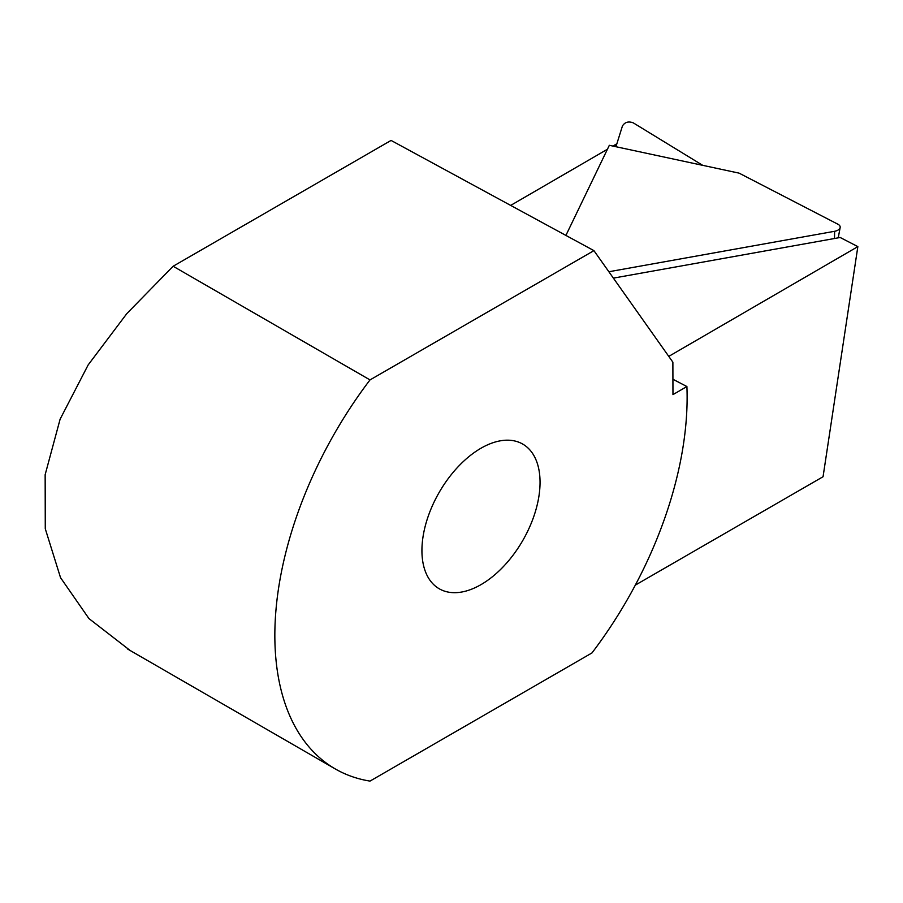 <?xml version="1.0" encoding="UTF-8"?>
<svg xmlns="http://www.w3.org/2000/svg" width="903" height="903" viewBox="0 0 903 903"><rect width="100%" height="100%" fill="white"/><g stroke="black" fill="none" stroke-linecap="round" stroke-linejoin="round"><path stroke-width="1.35" d="M668.773 356.38L857.85 246.621L840.185 237.489L613.385 278.124M857.85 246.621L823.062 476.728L635.317 585.121M616.523 144.841L616.151 144.187L612.911 146.072M615.033 146.523L616.151 144.187M593.926 250.639L391.067 140.428L173.128 266.25L370.004 379.915L593.926 250.639L672.882 362.193L672.961 394.622L686.901 386.529L672.927 379.26M607.426 149.255L510.68 205.41M370.004 379.915A291.522 168.319 120 0 0 335.227 768.904A291.522 168.319 120 0 0 370.004 781.095L591.973 652.937A291.522 168.319 -60 0 0 686.901 386.529M421.927 550.525A83.527 48.22 120 0 0 439.219 588.767A83.527 48.22 120 0 0 522.747 540.547A83.527 48.22 120 0 0 522.747 444.095A83.527 48.22 120 0 0 480.983 448.227A83.527 48.22 120 0 0 421.927 550.525M173.128 266.25L126.815 313.623L88.178 364.902L60.117 419.173L45.15 474.696L45.274 528.74L60.535 577.672L88.934 618.555L130.156 650.499M615.936 146.715L622.438 125.991C624.831 122.142 628.432 121.092 633.24 122.842L702.715 165.339M565.91 235.412L609.333 145.304L739.094 173.139L837.995 224.271A7.529 4.131 177.3 0 1 840.151 227.545A7.529 4.131 177.3 0 1 834.609 231.292L608.859 271.747M834.496 238.505L834.609 231.292M127.786 649.133L335.227 768.904M838.244 237.839L840.151 227.545"/></g></svg>
